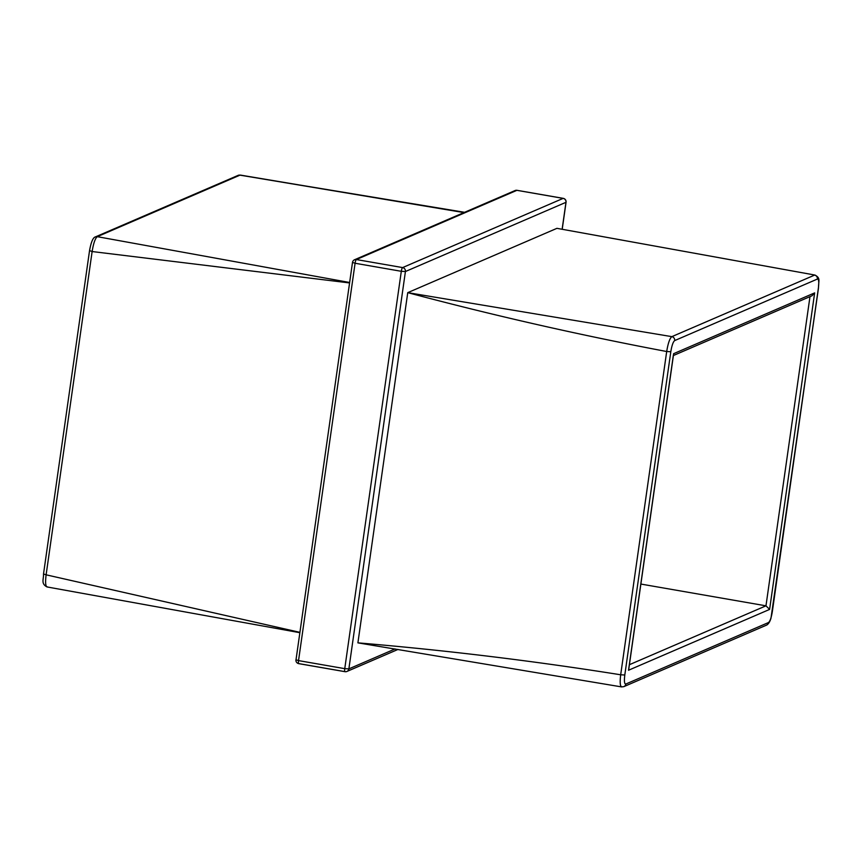 <?xml version="1.0" encoding="UTF-8"?>
<svg xmlns="http://www.w3.org/2000/svg" width="862" height="862" viewBox="0 0 862 862"><rect width="100%" height="100%" fill="white"/><g stroke="black" fill="none" stroke-linecap="round" stroke-linejoin="round"><path stroke-width="1.29" d="M625.79 684.051L768.505 622.536C770.057 621.308 771.35 617.591 772.374 611.384L818.383 288.113C819.105 282.046 818.771 279.029 817.381 279.062L674.677 340.587C673.114 341.815 671.832 345.533 670.808 351.728L624.799 675C624.077 681.066 624.4 684.083 625.79 684.051A3.437 3.319 66.7 0 1 623.851 686.637L621.577 686.906L357.902 642.858L407.748 292.649L556.938 228.333L814.999 275.064L556.938 228.333M640.875 584.059L765.973 605.824L769.604 609.412L628.527 670.237L628.754 668.589M349.573 282.941L92.126 251.542L46.117 574.814L299.847 632.342M463.939 212.591L239.981 175.148L97.277 236.673L349.638 282.488M464.586 212.311L239.981 175.148A3.437 3.319 -113.3 0 0 238.149 175.363L95.445 236.888A3.437 3.319 -113.3 0 1 97.277 236.673C95.197 238.321 93.473 243.278 92.126 251.542L89.626 250.616M95.445 236.888C93.042 237.438 91.07 242.05 89.529 250.702L43.52 573.973L46.117 574.814C45.136 582.917 45.578 586.936 47.442 586.882M357.902 642.858C445.956 650.26 533.556 660.895 620.683 674.784L666.692 351.513C579.921 335.135 493.603 315.514 407.748 292.649L671.854 336.643L814.558 275.118A3.437 3.319 66.7 0 1 817.381 279.062M670.808 351.728L666.692 351.513C668.061 343.238 669.774 338.281 671.854 336.643A3.437 3.319 66.7 0 1 674.677 340.587M622.019 686.852C620.166 686.895 619.724 682.876 620.683 674.784L624.799 675M628.527 670.237L673.394 354.939M673.394 355.521L812.026 295.752L814.655 292.886L769.604 609.412M562.121 229.292L565.968 202.322L405.42 271.53L348.873 668.88L395.087 648.946M344.886 671.627L298.855 663.621A3.437 0.743 -80.1 0 1 298.748 663.643A3.437 0.743 -80.1 0 1 298.532 660.604L344.757 668.653L401.304 271.304L355.079 263.255L298.532 660.604L295.935 659.775A3.437 3.437 0 0 0 298.748 663.643L344.983 671.681A3.437 0.743 -80.1 0 1 344.757 668.653L348.873 668.88A3.437 3.319 -113.3 0 1 345.091 671.67A3.437 0.743 -80.1 0 1 344.983 671.681A3.437 3.437 0 0 0 346.933 671.455L398.018 649.431M565.989 202.107L565.968 202.322A3.437 3.319 -113.3 0 0 563.145 198.379A3.437 0.743 -80.1 0 1 563.252 198.357L517.017 190.319A3.437 3.437 0 0 0 515.067 190.545A3.437 3.319 -113.3 0 1 516.909 190.33L356.372 259.548L402.597 267.586L563.145 198.379L516.909 190.33A3.437 0.743 -80.1 0 1 517.017 190.319A3.437 0.743 -80.1 0 1 517.114 190.373M629.4 664.699L765.973 605.824L809.978 296.647M673.578 353.7L814.655 292.886M562.207 229.314L566.065 202.225A3.437 3.437 0 0 0 563.252 198.357A3.437 0.743 -80.1 0 1 563.36 198.422M405.42 271.53A3.437 3.319 -113.3 0 0 402.597 267.586A3.437 0.743 -80.1 0 0 401.304 271.304L405.42 271.53M296.032 659.678L352.493 262.425L355.079 263.255A3.437 0.743 -80.1 0 1 356.372 259.548A3.437 3.319 -113.3 0 0 354.53 259.753A3.437 3.437 0 0 0 352.493 262.425L352.59 262.339M299.793 632.686L47.001 586.936C40.773 583.649 43.714 579.49 43.52 573.973L43.617 573.887M768.505 622.536A3.437 3.319 66.7 0 1 766.555 625.112L623.851 686.637M238.149 175.363L240.423 175.094L463.982 212.569M515.067 190.545L354.53 259.753M766.555 625.112C768.462 624.088 769.938 621.771 770.984 618.162L818.48 288.027C818.544 280.247 820.699 278.189 814.999 275.064M628.732 669.408L673.567 354.357"/></g></svg>
